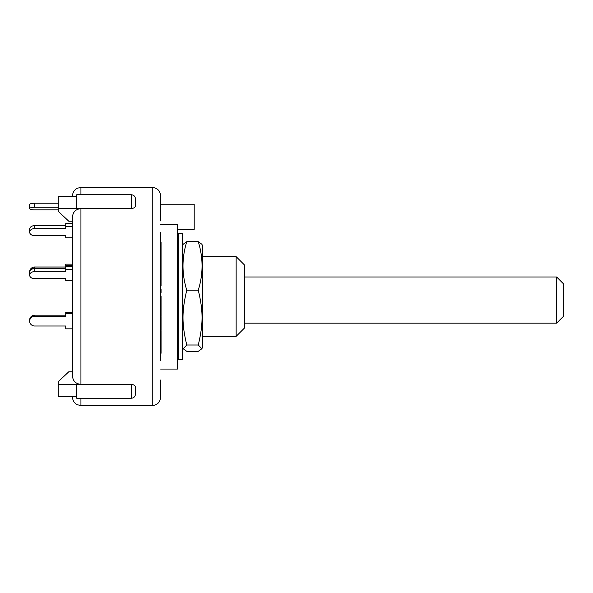 <?xml version="1.0" encoding="UTF-8"?>
<svg xmlns="http://www.w3.org/2000/svg" width="593" height="593" viewBox="0 0 593 593"><rect width="100%" height="100%" fill="white"/><g stroke="black" fill="none" stroke-linecap="round" stroke-linejoin="round"><path stroke-width="0.89" d="M556.642 323.141L563.35 316.425L563.35 283.706L556.642 276.99L244.538 276.99L556.642 276.99L556.642 323.141L244.538 323.141M178.263 247.978L178.108 246.762A9.229 8.947 180 0 0 177.418 244.664M177.418 252.299L178.263 252.299L178.108 250.261L177.418 250.261M178.263 259.526L177.418 259.526M177.418 248.163A9.229 8.947 -0 0 1 178.108 250.261M178.263 240.751L177.418 240.751M182.459 339.381L182.459 359.425L178.263 359.425L178.263 233.575L182.459 233.575L182.459 339.381M202.591 245.799L202.591 347.201L201.872 348.743L198.262 345.007C203.31 324.045 203.31 311.147 198.262 290.185C203.31 274.018 203.31 257.851 198.262 241.685L201.872 244.257L202.591 245.799M182.459 245.799L183.17 244.257L186.788 241.685C181.732 257.851 181.732 274.018 186.788 290.185C181.732 311.147 181.732 324.045 186.788 345.007L183.17 348.743L186.788 351.315L198.262 351.315L201.872 348.743M198.262 290.185L186.788 290.185M198.262 345.007L186.788 345.007M198.262 241.685L186.788 241.685M72.131 265.241L65.727 265.241L65.727 271.587L34.683 271.587L34.683 268.614A5.033 3.558 180 0 0 29.65 272.18L29.65 271.853A5.033 4.863 180 0 1 34.683 266.991L65.727 266.991M65.727 268.08L34.683 268.08L34.683 266.991M30.606 270.089A5.033 4.863 -0 0 1 34.683 268.08M34.683 271.587A5.033 3.558 -0 0 0 29.65 275.145A5.033 3.558 -0 0 0 34.683 278.703L65.727 278.703L65.727 280.637M72.131 264.159L65.727 264.159L65.727 265.241M72.131 237.771L65.727 237.771L65.727 235.695L34.683 235.695A5.033 3.558 -0 0 1 29.65 232.13A5.033 3.558 -0 0 1 34.683 228.572L34.683 225.607A5.033 3.558 180 0 0 29.65 229.165L29.65 232.13M72.546 226.496L65.727 226.496L65.727 228.572L34.683 228.572M72.131 223.531L65.727 223.531L65.727 226.496M65.727 225.607L34.683 225.607M34.683 203.221A5.033 1.305 180 0 0 29.65 204.518L29.65 208.573A5.033 1.305 0 0 1 34.683 207.268L34.683 203.221L58.284 203.221M58.284 209.878L34.683 209.878A5.033 1.305 0 0 1 29.65 208.573M58.284 207.268L34.683 207.268M65.727 268.614L34.683 268.614M72.131 266.539L65.727 266.539M72.131 280.778L65.727 280.778L65.727 278.703M72.131 269.504L65.727 269.504M72.546 312.363L65.727 312.363L65.727 316.284L34.683 316.284L34.683 315.194A5.033 4.863 180 0 0 29.65 320.057L29.65 321.147A5.033 4.863 -0 0 1 34.683 316.284M72.546 313.445L65.727 313.445M65.727 315.194L34.683 315.194M72.546 328.841L65.727 328.841L65.727 326.009L34.683 326.009A5.033 4.863 -0 0 1 29.65 321.147M80.937 194.741L80.937 187.432L77.424 188.203L75.8 189.197C73.695 190.902 72.613 193.11 72.546 195.823L72.546 196.617M72.131 348.699L72.546 348.699L72.546 335.141L72.131 335.141L72.131 333.451L72.546 333.451M72.546 312.222L72.546 283.943L72.131 283.943L72.546 283.684M72.546 260.29L72.131 260.29L72.131 257.325L72.546 257.325L72.131 238.771L72.546 238.771M72.546 396.383L72.546 397.177C72.605 399.86 73.673 402.054 75.748 403.766L77.246 404.708L80.937 405.568L80.937 398.259M72.546 369.469L72.546 376.288C72.983 381.136 75.778 383.834 80.937 384.375L58.284 384.375L58.284 396.383L76.742 396.383M135.471 205.311L135.471 198.937L135.471 205.311C135.5 207.142 134.1 208.247 131.275 208.625L80.937 208.625C75.778 209.166 72.983 211.864 72.546 216.712L72.546 376.288M72.546 358.365L72.131 359.039M72.131 349.981L72.131 358.365M72.546 349.536L72.131 349.536M72.546 353.576L72.131 353.576M72.131 328.841L72.131 332.873M72.546 332.124L72.131 332.124M72.546 368.653L72.131 368.653L72.131 371.796M72.546 239.372L72.131 239.372M72.546 240.172L72.131 240.172M72.546 265.686L72.131 265.686L72.131 273.099L72.546 273.099M72.546 267.962L72.131 267.962M72.546 268.955L72.131 268.955M72.546 231.277L72.131 231.277L72.131 238.771M72.546 231.982L72.131 231.982M72.131 221.167L72.131 226.081L72.546 226.081M72.546 222.605L72.131 222.605M72.546 224.525L72.131 224.525M72.546 359.64L72.131 359.64L72.131 361.856L72.546 361.856M72.131 275.649L72.131 283.684M72.546 278.354L72.131 278.354M72.131 260.29L72.131 265.686M72.546 261.95L72.131 261.95M161.059 344.333L161.059 353.272L160.644 353.272L160.644 344.333L161.059 344.333L161.059 331.005L160.644 331.005M160.644 344.333L160.644 343.369L161.059 343.369M160.644 343.369L160.644 341.375L161.059 341.375M160.644 341.375L160.644 340.404L161.059 340.404M160.644 340.404L160.644 336.891L161.059 336.891M160.644 252.27L161.059 252.27L161.059 259.223L160.644 259.223L160.644 250.587L161.059 250.587L161.059 242.359L160.644 242.359M161.059 244.042L160.644 244.042L160.644 247.222L161.059 247.222M161.059 252.27L161.059 250.587M160.644 285.656L161.059 285.656L161.059 273.499L160.644 273.499M160.644 285.344L161.059 285.344M160.644 331.776L161.059 331.776M160.644 289.525L161.059 289.525L161.059 292.445L160.644 292.445M160.644 291.489L161.059 291.489M160.644 272.624L161.059 272.624L161.059 259.245M160.644 272.076L161.059 272.076M160.644 263.033L161.059 263.033M161.059 330.264L161.059 317.329L160.644 317.329M160.644 319.953L161.059 319.953M160.644 317.492L161.059 317.492M160.644 314.409L161.059 314.409L161.059 296.189L160.644 296.189M161.059 311.021L160.644 311.021L160.644 309.969L161.059 309.969M160.644 309.969L161.059 309.472M160.644 307.582L161.059 307.582M161.059 302.096L160.644 302.096L160.644 305.047L161.059 305.047M160.644 302.096L160.644 299.954L161.059 299.954M160.644 299.547L161.059 299.547M160.644 298.205L161.059 298.205M160.644 316.432L161.059 316.432L161.059 314.409M135.471 393.915L135.471 387.689C135.352 385.68 133.951 384.575 131.275 384.375L131.275 398.259C133.803 398.036 135.204 396.635 135.471 394.063M58.284 384.375L58.284 381.662L68.773 371.796L72.546 371.796M72.546 221.204L68.773 221.204L58.284 211.338L58.284 196.617L76.742 196.617M131.275 398.259L76.742 398.259L76.742 384.375L80.937 384.375L80.937 208.625L58.284 208.625M80.937 208.625L76.742 208.625L76.742 194.741L131.275 194.741L131.275 208.625M80.937 384.375L131.275 384.375M160.644 360.455L160.644 232.545M160.644 220.937L160.644 212.976M80.937 187.432L152.253 187.432L152.253 405.568C157.345 405.071 160.147 402.276 160.644 397.177L160.644 380.024M160.644 206.06L160.644 195.823L160.644 204.214L194.2 204.214L194.2 229.38L177.418 229.38M160.644 397.177L160.644 386.94M160.644 216.801L160.644 204.214M160.644 369.068L177.418 369.068L177.418 224.606L160.644 224.606M236.147 296.5L236.147 336.35L244.538 327.959L244.538 265.041L236.147 256.65L236.147 296.5M72.546 263.863L72.131 263.863M160.644 326.661L161.059 326.661M178.263 357.742L177.418 357.742M182.459 347.201L183.17 348.743M29.65 275.145L29.65 272.18M72.131 353.02L72.546 353.02M72.131 275.389L72.546 275.389M161.059 330.427L160.644 330.427M131.275 194.741C133.803 194.964 135.204 196.365 135.471 198.937M80.937 405.568L152.253 405.568M152.253 187.432C157.345 187.929 160.147 190.724 160.644 195.823M202.591 336.35L236.147 336.35M202.591 256.65L236.147 256.65"/></g></svg>
